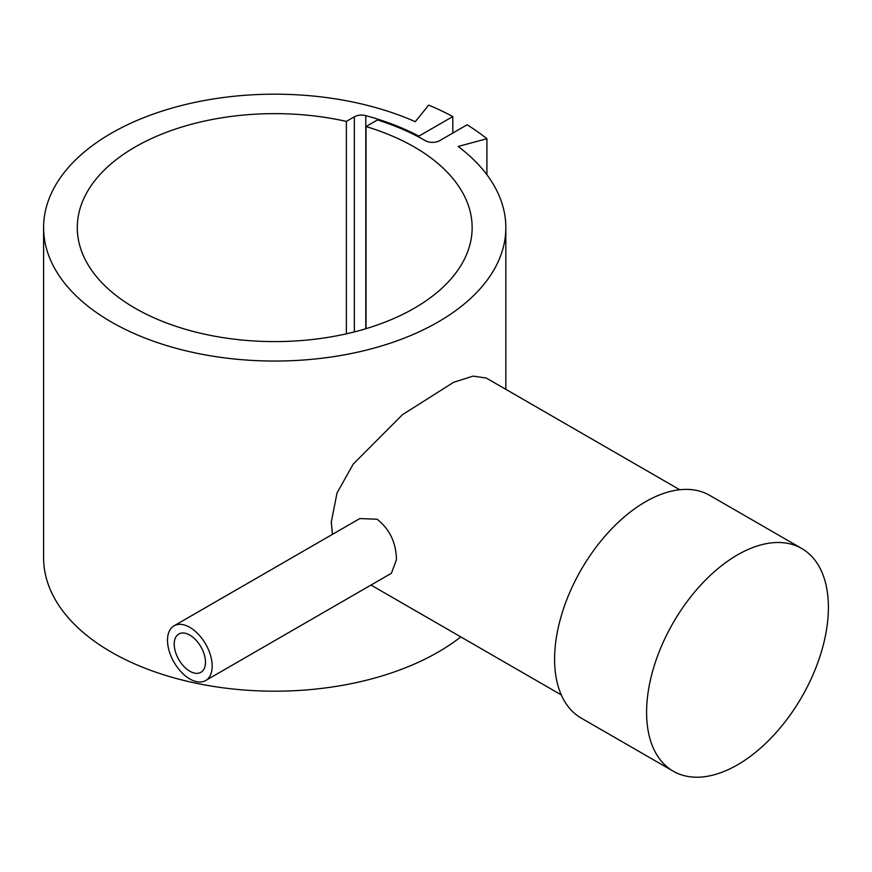 <?xml version="1.0" encoding="UTF-8"?>
<svg xmlns="http://www.w3.org/2000/svg" width="872" height="872" viewBox="0 0 872 872"><rect width="100%" height="100%" fill="white"/><g stroke="black" fill="none" stroke-linecap="round" stroke-linejoin="round"><path stroke-width="1.31" d="M366.033 328.679L366.033 126.56A197.421 113.981 180 0 1 414.32 147.019A197.421 113.981 180 0 1 472.144 227.614A197.421 113.981 180 0 1 350.272 332.919A197.421 113.981 180 0 1 135.116 308.219A197.421 113.981 180 0 1 77.292 227.614A197.421 113.981 180 0 1 346.369 121.404L354.348 116.794A10.104 5.832 180 0 1 365.793 115.638A214.272 123.704 180 0 1 418.909 136.108L452.819 116.543A262.178 151.368 0 0 0 428.697 105.109L415.29 121.699A231.113 133.438 0 0 0 172.427 107.965A231.113 133.438 0 0 0 43.6 227.614L43.6 557.753A231.113 133.438 0 0 0 134.146 663.668A231.113 133.438 0 0 0 460.798 636.887M43.6 227.614A231.113 133.438 0 0 0 134.146 333.529A231.113 133.438 0 0 0 377.009 347.274A231.113 133.438 0 0 0 505.836 227.614A231.113 133.438 0 0 0 458.171 146.463L486.914 138.724A262.178 151.368 0 0 0 467.12 124.794L439.608 140.675A10.104 5.832 180 0 1 425.318 140.675A212.975 122.963 0 0 0 377.511 119.933L366.033 126.56M332.406 534.394L331.284 522.056L337.028 492.985L353.193 464.133L402.461 414.701L453.614 382.296L473.049 376.115L486.26 378.034L679.735 489.737M801.771 548.521L709.775 495.405A128.566 74.229 120 0 0 610.705 529.849A128.566 74.229 120 0 0 554.592 659.232A128.566 74.229 120 0 0 581.21 718.092L673.217 771.197A128.566 74.229 120 0 0 772.287 736.764A128.566 74.229 120 0 0 828.4 607.381A128.566 74.229 120 0 0 801.771 548.521A128.566 74.229 120 0 0 702.701 582.965A128.566 74.229 120 0 0 646.588 712.348A128.566 74.229 120 0 0 673.217 771.197M174.051 625.813L359.82 518.557L377.151 519.243C389.686 529.195 396.128 542.667 396.444 559.682L391.408 573.275L205.639 680.531A31.588 18.236 60 0 1 181.289 672.061A31.588 18.236 60 0 1 167.5 640.277A31.588 18.236 60 0 1 174.051 625.813A31.588 18.236 60 0 1 198.391 634.282A31.588 18.236 60 0 1 212.179 666.066A31.588 18.236 60 0 1 205.639 680.531M346.369 121.404L346.369 333.823M205.476 662.197A22.116 12.764 60 0 1 200.898 672.323A22.116 12.764 60 0 1 183.861 666.393A22.116 12.764 60 0 1 174.204 644.146A22.116 12.764 60 0 1 178.782 634.02A22.116 12.764 60 0 1 195.829 639.95A22.116 12.764 60 0 1 205.476 662.197M418.909 136.108L418.909 137.133M452.819 116.543L452.819 133.045M486.914 138.724L486.914 174.749M354.348 116.794L354.348 331.916M365.793 115.638L365.793 328.744M505.836 389.337L505.836 227.614M561.285 694.908L371.003 585.058"/></g></svg>
